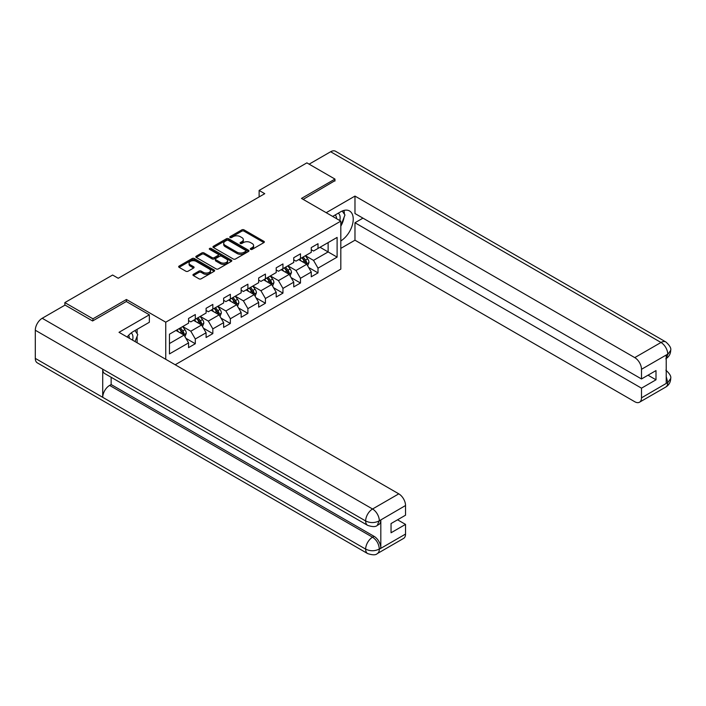 <?xml version="1.0" encoding="UTF-8"?>
<svg xmlns="http://www.w3.org/2000/svg" width="706" height="706" viewBox="0 0 706 706"><rect width="100%" height="100%" fill="white"/><g stroke="black" fill="none" stroke-linecap="round" stroke-linejoin="round"><path stroke-width="1.06" d="M250.621 249.359A1.094 0.627 0 0 0 252.166 249.359L263.885 242.599A1.562 0.9 0 0 0 264.344 241.964A1.562 0.9 0 0 0 263.885 241.32L244.029 229.865A1.562 0.9 0 0 0 241.823 229.865L230.103 236.625A1.094 0.627 0 0 0 229.785 237.075A1.094 0.627 0 0 0 230.103 237.516A1.094 0.627 0 0 0 231.647 237.516L233.165 236.642A4.995 2.886 0 0 1 240.225 236.642L241.876 237.595A4.995 2.886 0 0 1 243.341 239.634A4.995 2.886 0 0 1 241.876 241.673L240.367 242.546A1.094 0.627 0 0 0 240.04 242.996A1.094 0.627 0 0 0 240.367 243.438A1.094 0.627 0 0 0 241.911 243.438L243.42 242.564A4.995 2.886 0 0 1 250.48 242.564L252.139 243.517A4.995 2.886 0 0 1 253.595 245.556A4.995 2.886 0 0 1 252.139 247.594L250.621 248.468A1.094 0.627 0 0 0 250.303 248.918A1.094 0.627 0 0 0 250.621 249.359L250.621 248.468M193.409 274.307A1.562 0.9 0 0 0 192.95 274.943A1.562 0.9 0 0 0 193.409 275.578L198.977 278.799A1.562 0.9 0 0 0 201.184 278.799L214.2 271.28A1.562 0.9 0 0 0 214.65 270.645A1.562 0.9 0 0 0 214.2 270.01L194.344 258.546A1.562 0.9 0 0 0 192.138 258.546L179.121 266.065A1.562 0.9 0 0 0 178.662 266.7A1.562 0.9 0 0 0 179.121 267.336L185.854 271.219A1.562 0.9 0 0 0 188.061 271.219L193.629 268.006A1.562 0.9 0 0 0 194.079 267.371A1.562 0.9 0 0 0 193.629 266.727L190.293 264.803A4.174 2.409 0 0 1 189.067 263.1A4.174 2.409 0 0 1 191.644 260.876A4.174 2.409 0 0 1 196.189 261.397L209.258 268.942A4.174 2.409 0 0 1 210.485 270.645A4.174 2.409 0 0 1 207.908 272.869A4.174 2.409 0 0 1 203.363 272.348L201.184 271.095A1.562 0.9 0 0 0 198.977 271.095L193.409 274.307L193.409 275.578M126.427 301.568L126.427 299.494L92.945 318.821L64.855 302.6L64.855 305.195M126.427 299.494L165.751 322.192L340.813 221.128L340.813 269.127L175.194 364.755M334.971 181.036L334.971 179.086L301.488 198.421L340.813 221.128M334.971 179.086L306.881 162.865L259.128 190.444L259.128 196.93M64.855 302.6L112.607 275.031L118.229 278.279L264.75 193.682L259.128 190.444M233.28 258.996A1.562 0.9 0 0 0 235.486 258.996L248.494 251.477A1.562 0.9 0 0 0 248.953 250.842A1.562 0.9 0 0 0 248.494 250.206L228.647 238.743A1.562 0.9 0 0 0 226.441 238.743L213.424 246.262A1.562 0.9 0 0 0 212.965 246.897A1.562 0.9 0 0 0 213.424 247.532L233.28 258.996M210.053 249.597A1.094 0.627 0 0 1 211.165 249.756L231.33 261.397L218.331 268.898A1.562 0.9 0 0 1 216.124 268.898L196.277 257.434L196.277 256.163A1.562 0.9 0 0 0 195.818 256.799A1.562 0.9 0 0 0 196.277 257.434M196.277 256.163L201.845 252.942A1.562 0.9 0 0 1 204.052 252.942L212.1 257.593A1.562 0.9 0 0 0 214.306 257.593L218.004 255.457A1.562 0.9 0 0 0 218.454 254.822A1.562 0.9 0 0 0 218.004 254.186L209.62 249.35A1.094 0.627 0 0 1 209.303 248.9A1.094 0.627 0 0 1 209.973 248.318A1.094 0.627 0 0 1 211.165 248.459L231.347 260.108A1.562 0.9 0 0 1 231.806 260.743A1.562 0.9 0 0 1 231.347 261.379L231.347 260.108M165.751 359.301L165.751 322.192M185.925 338.315L195.306 343.734L195.306 338.995L206.09 332.773L206.09 337.503L212.833 333.611L212.833 328.881L223.625 322.651L223.625 327.39L230.359 323.489L230.359 318.759L241.152 312.529L241.152 317.268L247.894 313.376L247.894 308.637L258.678 302.406L258.678 307.145L265.421 303.253L265.421 298.514L276.205 292.293L276.205 297.023L282.947 293.131L282.947 288.401L293.74 282.171L293.74 286.91L300.482 283.009L300.482 278.279L311.267 272.048L311.267 276.787L318.009 272.895L318.009 268.156L337.106 257.125L337.106 237.41L328.122 242.599L328.122 251.936L337.106 257.125M195.306 343.734L188.564 347.626L188.564 342.887L169.466 353.918L169.466 334.194L188.564 323.171L188.564 318.432L195.306 314.541L195.306 319.28L206.09 313.049L206.09 308.31L212.833 304.418L212.833 309.157L223.625 302.927L223.625 298.197L230.359 294.296L230.359 299.035L241.152 292.805L241.152 288.074L247.894 284.183L247.894 288.913L258.678 282.691L258.678 277.952L265.421 274.06L265.421 278.799L276.205 272.569L276.205 267.83L282.947 263.938L282.947 268.677L293.74 262.447L293.74 257.716L300.482 253.816L300.482 258.555L311.267 252.324L311.267 247.594L318.009 243.702L318.009 248.433L337.106 237.41M193.506 320.312L201.598 324.989L190.814 331.211L182.722 326.543M188.564 320.577L190.814 321.874L195.306 319.28M190.814 331.211L195.306 338.995M201.598 324.989L206.09 332.773M211.032 310.19L219.125 314.867L208.341 321.089L200.248 316.42M206.09 310.455L208.341 311.752L212.833 309.157M208.341 321.089L212.833 328.881M219.125 314.867L223.625 322.651M228.567 300.076L236.66 304.745L225.867 310.975L217.775 306.298M223.625 300.332L225.867 301.63L230.359 299.035M225.867 310.975L230.359 318.759M236.66 304.745L241.152 312.529M246.094 289.954L254.186 294.623L243.393 300.853L235.31 296.185M241.152 290.21L243.393 291.507L247.894 288.913M243.393 300.853L247.894 308.637M254.186 294.623L258.678 302.406M263.62 279.832L271.713 284.509L260.929 290.731L252.836 286.062M258.678 280.097L260.929 281.394L265.421 278.799M260.929 290.731L265.421 298.514M271.713 284.509L276.205 292.293M281.156 269.71L289.239 274.387L278.455 280.609L270.363 275.94M276.205 269.974L278.455 271.272L282.947 268.677M278.455 280.609L282.947 288.401M289.239 274.387L293.74 282.171M298.682 259.596L306.775 264.265L295.982 270.495L287.889 265.818M293.74 259.852L295.982 261.149L300.482 258.555M295.982 270.495L300.482 278.279M306.775 264.265L311.267 272.048M320.03 247.268L328.122 251.936L313.508 260.373L305.424 255.704M311.267 249.73L313.508 251.027L318.009 248.433M313.508 260.373L318.009 268.156M92.945 318.821L92.945 320.771M169.466 343.54L184.072 335.103L175.979 330.434M184.072 335.103L188.564 342.887M308.628 267.477L318.009 272.895M291.093 277.599L300.482 283.009M273.566 287.713L282.947 293.131M256.04 297.835L265.421 303.253M238.513 307.957L247.894 313.376M220.978 318.079L230.359 323.489M203.452 328.193L212.833 333.611M251.054 249.518L252.139 248.891A4.995 2.886 0 0 0 253.595 246.853L253.595 245.556M243.341 239.634L243.341 240.931A4.995 2.886 0 0 1 241.876 242.97L240.799 243.596M263.885 241.32L263.885 242.599L244.029 231.162A1.562 0.9 0 0 0 241.823 231.162L230.544 237.675M248.477 251.495L228.647 240.04A1.562 0.9 0 0 0 226.441 240.04L213.441 247.541L213.424 246.262M245.741 251.292A1.094 0.627 0 0 0 246.059 250.842A1.094 0.627 0 0 0 245.741 250.401L228.312 240.34A1.094 0.627 0 0 0 226.767 240.34L225.17 241.258A4.995 2.886 0 0 0 223.705 243.296A4.995 2.886 0 0 0 225.17 245.335L237.084 252.21A4.995 2.886 0 0 0 244.144 252.21L245.741 251.292L245.741 252.589A1.094 0.627 0 0 0 246.059 252.139L246.059 250.842M223.705 243.296L223.705 244.594A4.995 2.886 0 0 0 225.17 246.632L225.17 245.335M245.741 252.589L244.144 253.507A4.995 2.886 0 0 1 237.084 253.507L225.17 246.632M196.294 257.443L201.845 254.239L201.845 252.942M218.454 254.822L218.454 256.119A1.562 0.9 0 0 1 218.004 256.755L214.306 258.89A1.562 0.9 0 0 1 212.1 258.89L204.052 254.239A1.562 0.9 0 0 0 201.845 254.239M220.457 262.42A4.174 2.409 0 0 0 225.002 262.941A4.174 2.409 0 0 0 227.579 260.717A4.174 2.409 0 0 0 226.352 259.005L221.755 256.349A1.562 0.9 0 0 0 219.548 256.349L215.851 258.484A1.562 0.9 0 0 0 215.392 259.12A1.562 0.9 0 0 0 215.851 259.755L220.457 262.42L220.457 263.717A4.174 2.409 0 0 0 225.002 264.238A4.174 2.409 0 0 0 227.579 262.014L227.579 260.717M215.392 259.12L215.392 260.417A1.562 0.9 0 0 0 215.851 261.052L215.851 259.755M220.457 263.717L215.851 261.052M210.485 270.645L210.485 271.942A4.174 2.409 0 0 1 207.908 274.166A4.174 2.409 0 0 1 203.363 273.646L201.184 272.392A1.562 0.9 0 0 0 198.977 272.392L193.426 275.596M189.067 263.1L189.067 264.397A4.174 2.409 0 0 0 190.293 266.1L190.293 264.803M193.629 266.727L193.629 268.006L190.293 266.1M214.2 270.01L214.2 271.28L194.344 259.843A1.562 0.9 0 0 0 192.138 259.843L179.147 267.345M307.657 265.8L308.999 262.438A4.21 2.427 -120 0 0 307.648 258.846L305.336 255.757M301.285 261.096L299.715 258.996M306.122 263.885L306.722 262.614A4.21 2.427 -120 0 0 305.513 260.082L303.201 256.984M302.142 257.593L304.718 261.026A2.144 1.235 60 0 1 305.107 261.679L306.722 262.614M301.85 257.761L304.171 260.858A4.21 2.427 60 0 1 305.371 263.391M339.789 220.537A10.325 5.966 120 0 0 338.262 213.194M336.506 218.631A7.069 4.086 120 0 0 335.041 215.074A7.069 4.086 120 0 0 335.023 215.065M342.207 211.032L344.969 214.959L340.813 225.673M132.596 340.16A10.325 5.966 120 0 0 131.228 332.941M129.304 338.253A7.069 4.086 120 0 0 128.58 335.35M134.952 330.576L137.776 334.591L135.058 341.58M340.813 240.905A17.879 10.325 120 0 0 352.312 225.143A17.879 10.325 120 0 0 349.532 210.962A17.879 10.325 120 0 0 340.592 211.844L332.667 216.424M340.813 248.371L354.977 240.199L354.977 222.743L641.498 388.168L641.498 397.84L667.902 382.458L666.226 383.243L666.226 355.347L667.735 354.147L641.498 369.291A9.531 5.507 -120 0 0 634.756 357.615L661.001 342.472L330.646 151.746L309.131 164.163M362.955 218.136L354.977 222.743M648.02 375.195L655.998 379.802L655.998 370.588L641.498 378.963L354.977 213.53L354.977 196.083L634.756 357.615M326.207 212.691L354.977 196.083M354.977 240.199L634.756 401.732A9.531 5.507 -120 0 0 639.53 402.199A9.531 5.507 -120 0 0 641.498 397.84M330.646 151.746A9.769 5.639 -60 0 1 335.535 151.261L665.882 341.986A9.769 5.639 -60 0 0 661.001 342.472A9.531 5.507 60 0 1 667.735 354.147M641.498 378.963L641.498 369.291M655.998 379.802L641.498 388.168M334.971 180.648L303.174 199.392M340.813 226.194A17.879 10.325 120 0 0 344.069 217.289M344.36 214.086A17.879 10.325 120 0 0 343.91 210.441M666.226 376.572L667.735 382.361M665.882 370.2C669.72 373.65 671.327 376.413 670.7 378.478L667.92 382.449M665.882 341.986C669.712 345.402 671.318 348.182 670.7 350.326L667.911 354.244M367.676 525.37A9.769 5.639 -60 0 1 365.646 520.966C370.147 523.128 374.639 523.102 379.122 520.913L377.331 525.361C375.724 526.985 372.512 526.994 367.676 525.37L104.744 373.571A9.769 5.639 -60 0 1 102.714 369.167L35.3 330.24A9.769 5.639 -60 0 1 42.21 318.274L65.076 305.071L92.61 320.965L126.312 301.497L149.345 314.797L149.345 322.263L133.39 331.476A17.879 10.325 120 0 0 127.133 337M149.345 314.797L119.014 332.314L398.793 493.847A9.531 5.507 60 0 1 405.535 505.522L405.535 515.195L391.045 523.561L391.045 532.774L405.535 524.399L405.535 534.071A9.531 5.507 60 0 1 403.567 538.431L377.331 553.583A9.531 5.507 -120 0 0 379.298 549.215L405.535 534.071M136.708 342.534L140.476 344.704M137.105 342.304L137.105 336.312M137.105 333.638L137.105 329.331M377.331 553.583C375.804 555.198 372.583 555.198 367.676 553.592L37.321 362.866A9.769 5.639 -60 0 1 35.3 358.392L102.714 397.319A9.769 5.639 -60 0 1 109.624 385.414L372.556 537.213L374.074 536.339A9.531 5.507 60 0 1 380.816 548.015L380.816 520.119A9.531 5.507 60 0 1 378.84 524.487L377.331 525.361M35.3 330.24L35.3 358.392M42.21 318.274L372.556 509A9.769 5.639 -60 0 0 365.646 520.966L102.714 369.167L102.714 397.319L365.646 549.118C370.138 551.289 374.63 551.289 379.131 549.118L379.298 549.215M405.535 524.399L397.557 519.801M111.142 377.269L111.142 384.541L374.074 536.339M111.142 384.541L109.624 385.414M290.131 275.922L291.463 272.551A4.21 2.427 -120 0 0 290.122 268.968L287.801 265.871M283.759 271.219L282.188 269.118M288.586 274.007L289.195 272.737A4.21 2.427 -120 0 0 287.986 270.204L285.665 267.106M284.615 267.715L287.183 271.148A2.144 1.235 60 0 1 287.58 271.801L289.195 272.737M284.324 267.883L286.636 270.98A4.21 2.427 60 0 1 287.845 273.513M272.604 286.045L273.937 282.674A4.21 2.427 -120 0 0 272.595 279.091L270.274 275.993M266.233 281.341L264.653 279.241M271.06 284.13L271.66 282.859A4.21 2.427 -120 0 0 270.46 280.326L268.139 277.229M267.089 277.837L269.657 281.27A2.144 1.235 60 0 1 270.045 281.923L271.66 282.859M266.789 278.005L269.11 281.103A4.21 2.427 60 0 1 270.319 283.635M255.069 296.158L256.41 292.796A4.21 2.427 -120 0 0 255.069 289.213L252.748 286.115M248.706 291.463L247.126 289.354M253.533 294.252L254.134 292.972A4.21 2.427 -120 0 0 252.933 290.44L250.612 287.342M249.553 287.951L252.13 291.393A2.144 1.235 60 0 1 252.519 292.046L254.134 292.972M249.262 288.127L251.583 291.216A4.21 2.427 60 0 1 252.783 293.749M237.543 306.28L238.884 302.918A4.21 2.427 -120 0 0 237.534 299.326L235.213 296.238M231.171 301.577L229.6 299.476M236.007 304.365L236.607 303.095A4.21 2.427 -120 0 0 235.398 300.562L233.086 297.464M232.027 298.073L234.604 301.506A2.144 1.235 60 0 1 234.992 302.159L236.607 303.095M231.736 298.241L234.057 301.338A4.21 2.427 60 0 1 235.257 303.871M220.016 316.403L221.349 313.032A4.21 2.427 -120 0 0 220.007 309.449L217.686 306.351M213.644 311.699L212.074 309.599M218.472 314.488L219.081 313.217A4.21 2.427 -120 0 0 217.872 310.684L215.551 307.587M214.5 308.195L217.069 311.628A2.144 1.235 60 0 1 217.457 312.281L219.081 313.217M214.209 308.363L216.521 311.461A4.21 2.427 60 0 1 217.73 313.993M202.49 326.525L203.822 323.154A4.21 2.427 -120 0 0 202.481 319.571L200.16 316.473M196.118 321.821L194.538 319.721M200.945 324.61L201.545 323.339A4.21 2.427 -120 0 0 200.345 320.806L198.024 317.709M196.974 318.318L199.542 321.751A2.144 1.235 60 0 1 199.93 322.404L201.545 323.339M196.674 318.485L198.995 321.583A4.21 2.427 60 0 1 200.204 324.116M184.954 336.647L186.296 333.276A4.21 2.427 -120 0 0 184.954 329.693L182.633 326.596M178.592 331.944L177.012 329.834M183.419 334.732L184.019 333.453A4.21 2.427 -120 0 0 182.819 330.92L180.498 327.822M179.439 328.44L182.016 331.873A2.144 1.235 60 0 1 182.404 332.526L184.019 333.453M179.147 328.608L181.468 331.705A4.21 2.427 60 0 1 182.669 334.238M252.139 248.891L252.139 247.594M240.367 243.438L240.367 242.546M241.876 242.97L241.876 241.673M230.103 237.516L230.103 236.625M241.823 231.162L241.823 229.865M244.029 231.162L244.029 229.865M226.441 240.04L226.441 238.743M228.647 240.04L228.647 238.743M248.494 251.477L248.494 250.206M237.084 253.507L237.084 252.21M244.144 253.507L244.144 252.21M204.052 254.239L204.052 252.942M212.1 258.89L212.1 257.593M214.306 258.89L214.306 257.593M218.004 256.755L218.004 255.457M211.165 249.756L211.165 248.459M198.977 272.392L198.977 271.095M201.184 272.392L201.184 271.095M203.363 273.646L203.363 272.348M179.121 267.336L179.121 266.065M192.138 259.843L192.138 258.546M194.344 259.843L194.344 258.546M306.351 264.026L308.963 262.517M305.513 260.082L307.648 258.846M302.521 261.811L304.171 260.858M670.7 378.504C670.594 382.246 668.944 385.097 665.767 387.056A9.531 5.507 -120 0 0 667.735 382.687M666.226 358.516L667.735 354.474M380.816 548.015L379.14 549.118M405.535 505.522L379.14 520.904M379.298 521.002L380.816 520.119M379.298 520.675A9.531 5.507 60 0 0 372.556 509L398.793 493.847M367.676 553.592A9.769 5.639 -60 0 1 365.646 549.118A9.769 5.639 -60 0 1 372.556 537.213C376.616 539.931 378.866 543.823 379.298 548.897M288.825 274.149L291.437 272.64M287.986 270.204L290.122 268.968M284.995 271.934L286.636 270.98M271.298 284.262L273.91 282.753M270.46 280.326L272.595 279.091M267.459 282.047L269.11 281.103M253.772 294.384L256.384 292.875M252.933 290.44L255.069 289.213M249.933 292.169L251.583 291.216M236.236 304.507L238.849 302.998M235.398 300.562L237.534 299.326M232.406 302.292L234.057 301.338M218.71 314.629L221.322 313.12M217.872 310.684L220.007 309.449M214.88 312.414L216.521 311.461M201.184 324.742L203.796 323.233M200.345 320.806L202.481 319.571M197.345 322.536L198.995 321.583M183.657 334.865L186.269 333.356M182.819 330.92L184.954 329.693M179.818 332.65L181.468 331.705M639.53 402.199L665.767 387.056M670.7 350.352C670.568 354.059 668.926 356.883 665.767 358.833"/></g></svg>
